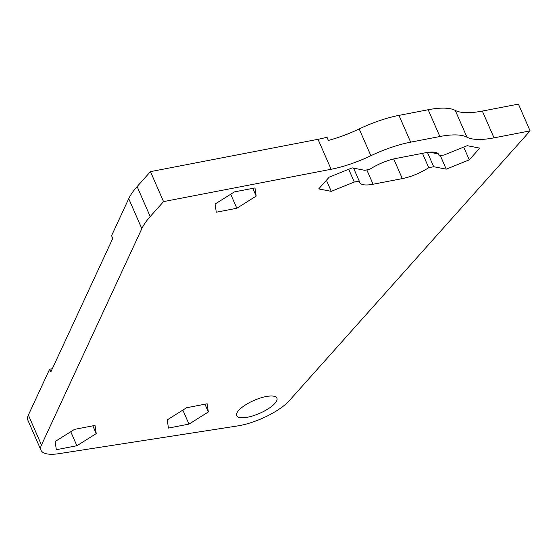 <?xml version="1.0" encoding="UTF-8"?>
<svg xmlns="http://www.w3.org/2000/svg" width="558" height="558" viewBox="0 0 558 558"><rect width="100%" height="100%" fill="white"/><g stroke="black" fill="none" stroke-linecap="round" stroke-linejoin="round"><path stroke-width="0.84" d="M274.885 403.399A21.929 7.045 156.4 0 0 276.901 398.105A21.929 7.045 156.4 0 0 260.161 398.091A21.929 7.045 156.4 0 0 238.719 410.374A21.929 7.045 156.4 0 0 236.704 415.668A21.929 7.045 156.4 0 0 253.451 415.689A21.929 7.045 156.4 0 0 274.885 403.399M422.469 153.338L428.732 167.679L433.692 166.723L446.247 169.158L469.285 159.853L479.754 148.121L467.199 145.687L444.161 154.984L439.209 155.94A27.426 8.809 156.4 0 0 438.965 154.719A27.426 8.809 156.4 0 0 425.356 152.78L396.138 158.423A27.426 8.809 156.4 0 0 369.71 169.353L364.758 170.309L352.203 167.874L329.164 177.172L318.688 188.911L331.25 191.345L354.281 182.041L359.233 181.085A27.426 8.809 156.4 0 0 359.485 182.313A27.426 8.809 156.4 0 0 373.086 184.245L402.311 178.609A27.426 8.809 156.4 0 0 428.732 167.679M530.1 130.886L518.403 104.109L482.328 111.07A61.966 19.907 156.4 0 1 455.251 110.407A61.966 19.907 -23.6 0 0 428.174 109.745L398.956 115.387A61.966 19.907 -23.6 0 0 359.185 128.94A61.966 19.907 156.4 0 1 328.369 140.428L326.974 137.233A61.966 19.907 -23.6 0 1 318.018 139.305L150.458 171.634L137.108 186.588A103.621 33.292 156.4 0 0 128.731 198.69L111.572 235.692L112.765 238.433L50.82 371.97L49.62 369.229L28.367 415.054A41.808 13.434 156.4 0 0 27.9 420.258L40.992 450.229A41.808 13.434 156.4 0 0 59.155 453.633L237.778 425.9A39.479 12.688 -23.6 0 0 289.351 400.609L530.1 130.886L494.025 137.847A61.966 19.907 -23.6 0 1 466.948 137.184A61.966 19.907 156.4 0 0 439.871 136.522L410.653 142.157A61.966 19.907 156.4 0 0 370.882 155.717A61.966 19.907 -23.6 0 1 331.117 169.276L318.018 139.305M439.209 155.94L438.232 153.701M359.233 181.085L353.577 168.139M150.458 171.634L163.55 201.605L331.117 169.276M76.885 445.744L96.227 433.594L95.027 425.412L74.479 429.381L55.13 441.524L56.33 449.706L76.885 445.744L70.754 431.718M236.829 208.26L256.178 196.109L254.978 187.934L234.423 191.896L215.081 204.04L216.281 212.221L236.829 208.26L230.705 194.233M188.988 424.115L208.336 411.964L207.13 403.783L186.581 407.752L167.233 419.895L168.439 428.077L188.988 424.115L182.857 410.088M163.55 201.605L150.207 216.56A103.621 33.292 156.4 0 0 141.83 228.661L41.459 445.026A41.808 13.434 156.4 0 0 40.992 450.229M52.333 368.705L49.62 369.229M204.946 404.208L208.336 411.964M252.788 188.353L256.178 196.109M92.837 425.838L96.227 433.594M438.323 153.903L429.472 152.188M427.442 152.432L433.692 166.723M440.374 155.717L446.247 169.158M463.705 147.096L469.285 159.853M348.708 169.283L354.281 182.041M326.409 180.262L331.25 191.345M402.311 178.609L393.718 158.946M373.086 184.245L366.822 169.911M494.025 137.847L482.328 111.07M439.871 136.522L428.174 109.745M466.948 137.184L455.251 110.407M410.653 142.157L398.956 115.387M370.882 155.717L359.185 128.94M150.207 216.56L137.108 186.588M41.459 445.026L28.367 415.054M141.83 228.661L128.731 198.69"/></g></svg>
